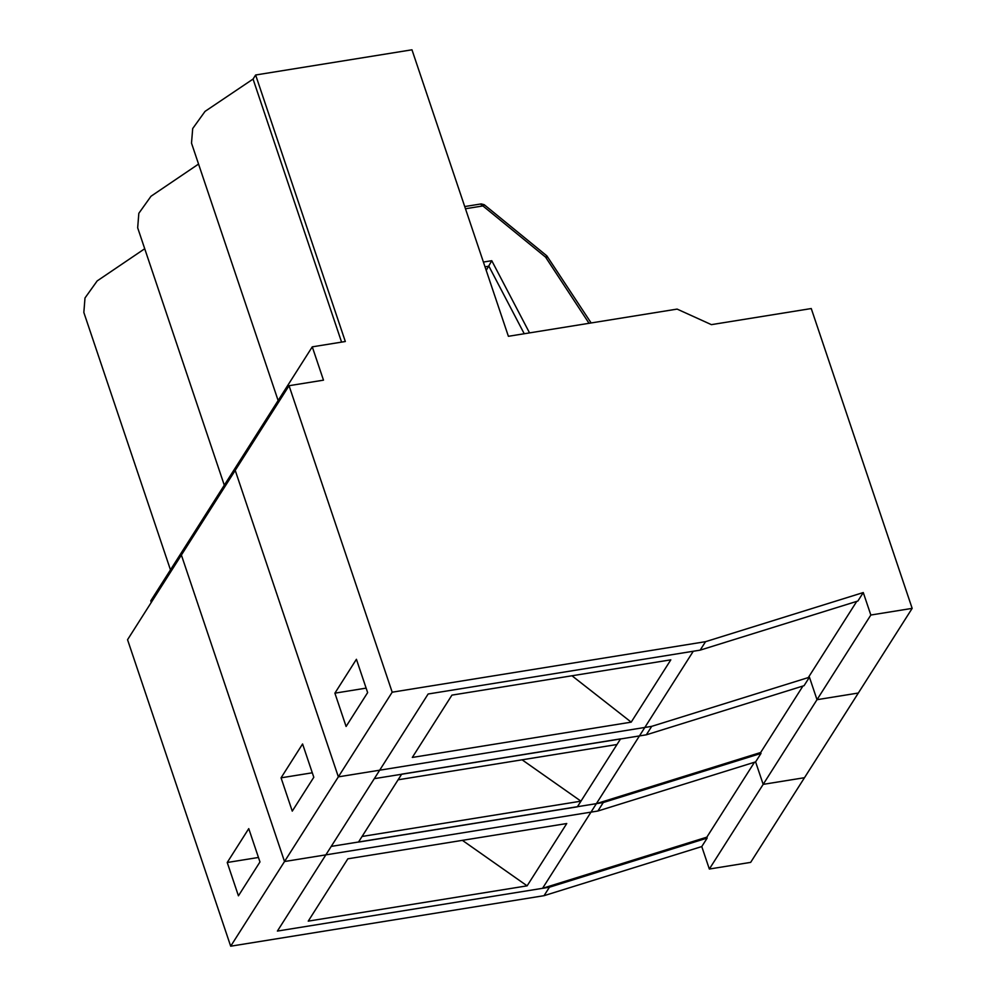 <?xml version="1.0" encoding="UTF-8"?>
<svg xmlns="http://www.w3.org/2000/svg" width="996" height="996" viewBox="0 0 996 996"><rect width="100%" height="100%" fill="white"/><g stroke="black" fill="none" stroke-linecap="round" stroke-linejoin="round"><path stroke-width="1.49" d="M542.546 888.32L277.398 931.073L374.297 778.66L639.444 735.92L542.546 888.32L706.836 837.163L707.16 838.097L549.431 887.212L277.398 931.073L374.297 778.66L646.329 734.811L804.058 685.684L809.437 677.218L817.006 699.69L858.328 693.029L750.66 862.374L709.339 869.035L817.006 699.69M230.686 946.2L127.55 639.718L235.218 470.373L338.354 776.855L230.686 946.2L544.053 895.678L701.769 846.563L707.16 838.097M238.43 895.815L259.968 861.951L248.751 828.635L227.225 862.499L238.43 895.815M292.264 811.142L313.802 777.278L302.585 743.962L281.059 777.826L292.264 811.142L313.802 777.278L302.585 743.962L281.059 777.826L312.296 772.796L281.059 777.826L292.264 811.142M227.225 862.499L258.462 857.469M144.719 248.739L97.172 280.922L84.996 297.978L83.838 312.458L170.465 569.874M198.553 164.066L151.006 196.249L138.83 213.306L137.672 227.798L224.299 485.201L137.672 227.798L138.83 213.306L151.006 196.249L198.553 164.066M701.769 846.563L709.339 869.035M549.431 887.212L544.053 895.678M258.96 433.036L258.437 431.517L150.769 600.849L151.28 602.381M338.354 776.855L651.72 726.345L809.437 677.218M651.72 726.345L646.329 734.811M347.853 858.813L566.749 823.53L527.121 885.842L308.237 921.138L347.853 858.813M358.473 842.106L398.101 779.793L616.985 744.51L577.369 806.822L358.473 842.106M462.393 840.35L527.121 885.842M596.38 803.66L331.232 846.401L428.131 694L693.278 651.247L596.38 803.66L760.67 752.49L802.925 686.045L760.67 752.49L760.994 753.424L603.265 802.539L331.232 846.401L428.131 694L700.163 650.139L857.892 601.024L863.271 592.558L870.84 615.03L912.162 608.369L804.494 777.702L763.173 784.362L870.84 615.03M754.47 762.251L706.836 837.163M912.162 608.369L811.254 308.548L711.393 324.646L677.118 309.096L508.396 336.299L411.971 49.8L255.636 74.999L253.059 79.07L205.052 111.378L192.701 128.534L191.506 143.125L278.133 400.529M483.409 262.048L491.763 260.703L486.21 270.402M284.52 861.528L181.384 555.046L289.052 385.701L392.187 692.195L284.52 861.528L597.886 811.018L755.603 761.89L760.994 753.424M346.098 726.47L367.636 692.606L356.419 659.29L334.893 693.166L346.098 726.47M546.605 256.395L545.547 257.093L547.476 257.354M589.034 323.302L545.547 257.093L482.911 205.935L483.981 205.238M755.603 761.89L763.173 784.362M603.265 802.539L597.886 811.018M255.636 74.999L345.326 341.516L312.271 346.845L204.603 516.177L205.114 517.708M312.271 346.845L323.488 380.161L289.052 385.701M392.187 692.195L705.554 641.673L863.271 592.558M705.554 641.673L700.163 650.139M334.893 693.166L366.13 688.124M341.578 342.114L253.059 79.07M401.687 774.153L620.583 738.858L580.954 801.17L362.071 836.466L401.687 774.153M412.307 757.446L451.935 695.121L670.818 659.838L631.203 722.15L412.307 757.446M522.103 759.811L580.954 801.17M856.759 601.372L808.304 677.579M571.99 675.774L631.203 722.15M491.763 260.703L529.536 332.888M485.015 266.828L488.887 266.193L524.232 333.747M480.707 204.305L482.911 205.935L465.468 208.749M464.734 206.558L481.23 203.906L484.218 204.703L546.854 255.86L591.138 322.953"/></g></svg>
